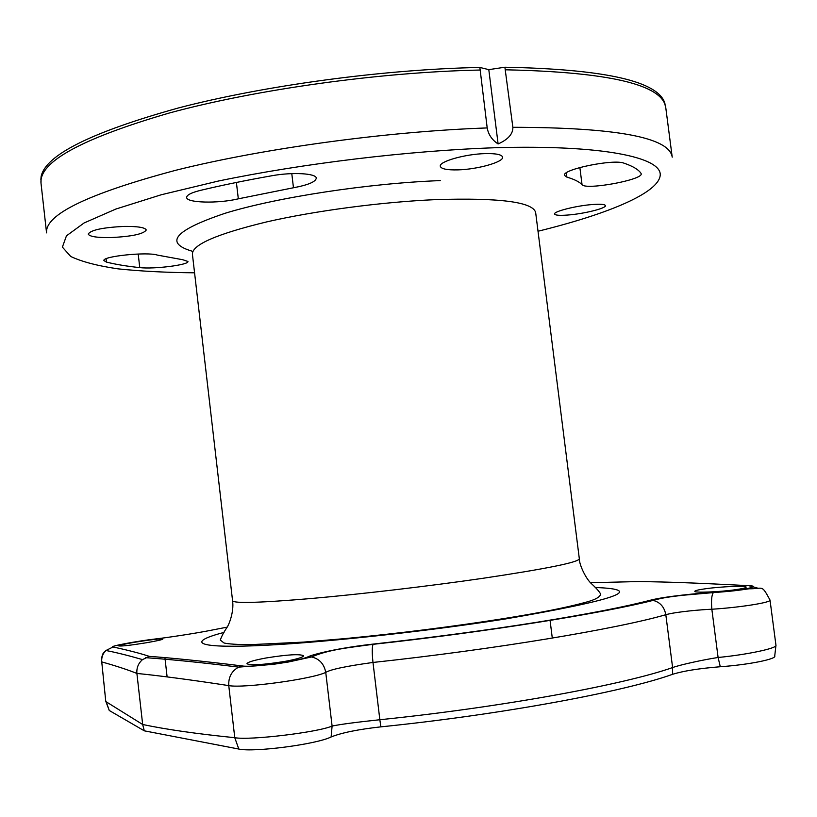 <?xml version="1.0" encoding="UTF-8"?>
<svg xmlns="http://www.w3.org/2000/svg" width="817" height="817" viewBox="0 0 817 817"><rect width="100%" height="100%" fill="white"/><g stroke="black" fill="none" stroke-linecap="round" stroke-linejoin="round"><path stroke-width="1.23" d="M505.631 69.802C609.298 72.059 662.669 84.641 665.753 107.538L672.217 157.16C669.562 137.46 616.447 127.503 512.862 127.289L504.886 67.219C601.567 69.118 654.621 80.413 664.037 101.083L665.028 103.984M40.86 179.515L41.136 176.462C45.568 155.016 91.361 132.17 178.514 107.936C264.637 85.448 383.816 69.333 479.865 67.443L488.801 69.639L504.886 67.219M109.264 710.484L106.21 701.803L142.669 724.495C166.045 729.438 196.744 733.84 234.775 737.7C249.828 740.539 317.599 732.359 332.1 726.068C340.117 724.362 356.028 722.259 379.844 719.736L372.991 662.454C371.99 653.1 372.011 647.054 373.052 644.327C487.626 631.868 604.243 612.862 653.069 600.393L653.069 600.393C660.075 602.149 664.323 606.919 665.814 614.711C617.049 628.855 493.693 649.484 372.991 662.454C346.194 666.151 330.456 669.47 325.748 672.401C312.268 679.029 243.762 688.486 228.76 685.606C190.116 679.662 157.027 675.404 136.899 673.443C127.758 669.766 116.034 665.916 101.747 661.903L105.75 701.221L109.264 710.484L144.292 730.827L238.799 749.046C253.75 752.528 316.455 744.338 331.11 736.965C341.69 732.737 358.275 729.367 380.855 726.854C501.424 714.569 624.29 691.703 672.605 674.301C683.288 670.961 699.178 668.449 720.288 666.743C748.495 664.783 776.947 659.033 774.73 655.959L775.956 645.277L770.012 600.035C771.667 602.466 739.763 607.501 711.842 609.237C701.742 609.584 676.17 611.749 665.814 614.711L672.605 667.56C680.684 664.65 704.019 659.615 718.102 657.481C746.942 654.723 777.406 648.259 775.956 645.277M331.11 736.965L332.1 726.068L325.748 672.401C324.114 663.904 319.365 658.757 311.502 656.96C328.965 649.484 348.767 647.646 373.052 644.327L373.236 644.082C339.035 647.799 312.237 654.488 307.978 656.837C298.552 661.28 252.657 667.724 242.271 665.957C203.321 661.137 169.619 657.787 149.368 656.378L142.495 659.605C138.328 663.281 136.47 667.887 136.899 673.443L142.669 724.495L144.292 730.827M590.507 582.725L639.997 581.52C666.498 582.041 687.158 582.46 748.658 585.666C763.864 586.208 739.579 590.895 713.68 592.376L713.364 592.591C711.627 594.99 711.117 600.546 711.842 609.237L718.102 657.481L720.288 666.743M142.495 659.605C128.586 655.561 116.402 652.528 105.955 650.495L105.955 650.495C102.758 653.671 101.359 657.481 101.747 661.903L105.75 701.221M238.799 749.046L234.775 737.7L228.76 685.606C228.341 677.15 231.64 671.002 238.666 667.132L272.909 664.395L288.462 661.995L311.502 656.96L307.978 656.837M149.368 656.378C139.911 653.273 127.799 650.138 113.032 646.982C108.508 646.4 137.327 641.059 155.21 638.996C164.554 637.985 194.548 633.614 212.236 630.04L227.177 627.139M135.346 642.152C124.919 643.929 119.364 645.164 118.679 645.879C121.028 646.39 130.26 645.359 146.366 642.754C156.741 640.957 162.226 639.721 162.808 639.057C160.408 638.588 151.257 639.619 135.346 642.152M266.076 657.981C253.924 660.228 247.541 662.138 246.918 663.71C250.553 665.61 263.186 664.844 284.816 661.413C296.867 659.176 303.127 657.297 303.607 655.765C299.849 653.835 287.339 654.57 266.076 657.981M713.68 592.376C699.842 593.071 664.864 596.379 650.403 600.209C625.199 606.796 587.443 614.139 537.157 622.227C485.901 630.367 431.264 637.648 373.236 644.082M706.072 588.679C698.749 589.68 695.001 590.558 694.797 591.314C694.072 592.958 719.215 592.039 735.157 589.762C742.347 588.74 746.023 587.862 746.166 587.137C746.646 585.503 721.748 586.514 706.072 588.679M156.027 638.894L155.21 638.996M458.123 169.875C477.741 169.374 503.915 161.94 502.598 157.14C501.842 154.566 496.052 153.392 485.216 153.616C465.2 154.035 438.729 161.572 440.312 166.29C441.2 168.956 447.134 170.15 458.123 169.875M592.764 204.505C576.547 205.618 553.405 211.48 554.59 213.993C555.111 215.29 559.42 215.647 567.509 215.055C583.461 213.921 606.418 208.294 605.428 205.629C604.968 204.321 600.75 203.954 592.764 204.505M624.014 163.175C632.787 166.147 638.455 169.538 641.018 173.327L641.192 173.755C643.214 179.811 585.779 190.361 582.051 184.683C579.376 181.823 574.31 179.301 566.865 177.115L564.476 175.369C561.779 169.436 613.618 158.784 624.014 163.175M110.55 237.584C131.67 236.562 143.578 234.04 146.274 230.006C145.171 227.504 137.848 226.309 124.307 226.401C102.84 227.463 90.799 230.016 88.205 234.05C89.472 236.573 96.917 237.747 110.55 237.584M200.512 190.361C222.418 185.132 246.234 180.261 271.979 175.726C292.506 171.958 316.506 173.357 316.281 178.188C315.699 181.823 308.101 185.02 293.466 187.757L238.319 198.827C218.353 203.719 186.439 202.953 186.654 197.479C186.674 195.028 191.29 192.649 200.512 190.361M139.758 267.608C126.819 266.26 115.718 264.422 106.465 262.094L103.943 260.603C101.849 256.313 147.448 251.636 157.405 255.098L182.834 259.745L187.92 261.471C189.36 264.81 153.964 269.344 139.758 267.608L138.206 254.005M512.862 127.289C513.045 133.937 508.123 139.493 498.115 143.955C492.038 139.962 488.403 134.621 487.198 127.932L479.865 67.443M498.115 143.955L488.801 69.639M380.855 726.854L379.844 719.736C500.831 707.338 624.137 684.646 672.605 667.56L672.605 674.301M145.497 657.654C172.346 659.574 203.402 662.73 238.666 667.132L242.271 665.957M224.042 632.399C188.288 641.702 193.976 648.024 253.546 645.808C312.645 643.663 422.072 632.123 505.029 619.031C616.58 599.872 646.625 589.363 595.164 587.494M770.012 600.035C761.219 583.92 763.67 588.965 749.036 588.791C733.237 591.14 726.517 591.61 713.364 592.591L681.787 595.358C671.564 596.727 664.619 597.207 653.069 600.393L650.403 600.209M757.206 587.964L748.658 585.666M101.318 661.596C102.043 651.527 104.596 652.466 105.955 650.506L113.032 646.982M482.418 578.375C546.011 568.877 578.324 562.362 579.335 558.828L535.656 212.512C532.858 201.932 499.555 197.632 435.737 199.624C381.856 201.952 315.025 210.796 266.567 221.928C217.067 233.917 192.342 244.63 192.393 254.046L232.579 600.781C233.948 603.569 260.112 602.813 311.083 598.524C360.889 594.153 428.608 586.197 482.418 578.375M192.843 251.411C163.625 243.006 174.481 230.261 225.421 213.176C277.157 197.316 368.651 183.263 440.251 180.598M538.015 231.242C607.889 214.085 659.186 192.863 660.248 174.94C661.096 157.181 601.894 144.609 495.01 147.734C408.582 150.726 303.638 163.349 218.568 180.996L161.215 194.773L115.83 209.06L84.09 222.97L66.453 235.827L62.388 247.112L70.711 256.467C81.751 261.716 97.499 265.842 117.944 268.844C140.524 271.224 166.065 272.551 194.569 272.807M487.198 127.932C387.391 131.374 262.706 148.459 175.614 170.314C87.879 193.772 44.864 214.616 46.559 232.876L41.003 183.141L41.136 176.462M479.967 70.037C380.15 72.08 255.731 89.461 168.996 113.103C81.649 138.594 38.981 161.929 41.003 183.141M236.399 182.457L238.319 198.827M291.792 173.623L293.466 187.757M106.087 258.764L106.465 262.094M566.334 172.877L566.865 177.115M579.866 167.505L582.051 184.683M665.753 107.538L664.037 101.083M550.045 620.144L552.292 638.097M232.579 600.781C234.244 612.26 228.525 625.434 227.136 627.211C223.827 632.092 221.55 636.382 220.304 640.068L224.052 642.999C228.392 644.031 237.104 644.593 250.196 644.674L303.699 642.091L345.285 638.577C399.676 633.318 452.332 626.68 503.252 618.673C539.21 612.954 566.436 607.562 584.931 602.507C594.95 599.933 600.178 597.115 600.618 594.051C599.321 591.508 596.093 587.903 590.946 583.215C585.043 577.486 579.11 563.832 579.335 558.828M167.117 676.895L164.922 657.634"/></g></svg>
